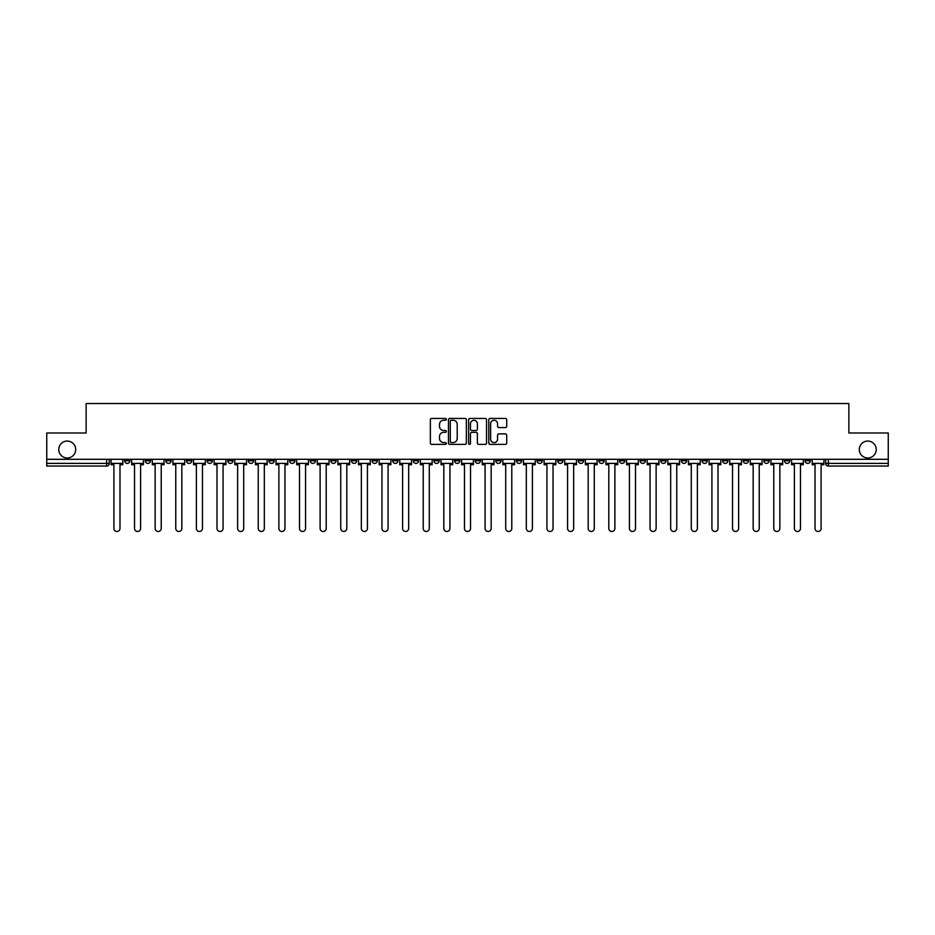 <?xml version="1.0" encoding="UTF-8"?>
<svg xmlns="http://www.w3.org/2000/svg" width="935" height="935" viewBox="0 0 935 935"><rect width="100%" height="100%" fill="white"/><g stroke="black" fill="none" stroke-linecap="round" stroke-linejoin="round"><path stroke-width="1.4" d="M446.346 419.348A0.912 0.912 0 0 0 445.446 418.436L431.654 418.436A1.297 1.297 0 0 0 430.357 419.733L430.357 443.085A1.297 1.297 0 0 0 431.654 444.394L445.446 444.394A0.912 0.912 0 0 0 446.346 443.482A0.912 0.912 0 0 0 445.446 442.571L443.658 442.571A4.149 4.149 0 0 1 439.508 438.421L439.508 436.47A4.149 4.149 0 0 1 443.658 432.321L445.446 432.321A0.912 0.912 0 0 0 446.346 431.409A0.912 0.912 0 0 0 445.446 430.509L443.658 430.509A4.149 4.149 0 0 1 439.508 426.348L439.508 424.408A4.149 4.149 0 0 1 443.658 420.259L445.446 420.259A0.912 0.912 0 0 0 446.346 419.348M859.3 449.525A8.462 8.462 0 0 0 867.762 457.986A8.462 8.462 0 0 0 876.224 449.525A8.462 8.462 0 0 0 867.762 441.063A8.462 8.462 0 0 0 859.3 449.525M58.776 449.525A8.462 8.462 0 0 0 67.238 457.986A8.462 8.462 0 0 0 75.7 449.525A8.462 8.462 0 0 0 67.238 441.063A8.462 8.462 0 0 0 58.776 449.525M805.105 459.307L805.105 460.756L810.388 460.756A2.641 2.641 0 0 1 807.746 463.398A2.641 2.641 0 0 1 805.105 460.756L805.105 459.307M681.381 459.307L681.381 460.756L686.664 460.756A2.641 2.641 0 0 1 684.023 463.398A2.641 2.641 0 0 1 681.381 460.756L681.381 459.307M660.753 459.307L660.753 460.756L666.047 460.756A2.641 2.641 0 0 1 663.406 463.398A2.641 2.641 0 0 1 660.753 460.756L660.753 459.307M537.029 459.307L537.029 460.756L542.323 460.756A2.641 2.641 0 0 1 539.67 463.398A2.641 2.641 0 0 1 537.029 460.756L537.029 459.307M516.412 459.307L516.412 460.756L521.695 460.756A2.641 2.641 0 0 1 519.054 463.398A2.641 2.641 0 0 1 516.412 460.756L516.412 459.307M495.784 459.307L495.784 460.756L501.078 460.756A2.641 2.641 0 0 1 498.437 463.398A2.641 2.641 0 0 1 495.784 460.756L495.784 459.307M454.55 459.307L454.55 460.756L459.833 460.756A2.641 2.641 0 0 1 457.192 463.398A2.641 2.641 0 0 1 454.55 460.756L454.55 459.307M413.305 460.756L413.305 459.307L413.305 460.756A2.641 2.641 0 0 0 415.946 463.398A2.641 2.641 0 0 1 413.305 460.756L418.588 460.756A2.641 2.641 0 0 1 415.946 463.398A2.641 2.641 0 0 0 418.588 460.756L418.588 459.307L418.588 460.756M392.677 460.756L392.677 459.307L392.677 460.756A2.641 2.641 0 0 0 395.33 463.398A2.641 2.641 0 0 1 392.677 460.756L397.971 460.756A2.641 2.641 0 0 1 395.33 463.398M372.06 460.756L372.06 459.307L372.06 460.756A2.641 2.641 0 0 0 374.701 463.398A2.641 2.641 0 0 1 372.06 460.756L377.354 460.756A2.641 2.641 0 0 1 374.701 463.398A2.641 2.641 0 0 0 377.354 460.756L377.354 459.307L377.354 460.756M351.443 459.307L351.443 460.756L356.726 460.756A2.641 2.641 0 0 1 354.084 463.398A2.641 2.641 0 0 1 351.443 460.756L351.443 459.307M330.815 459.307L330.815 460.756L336.109 460.756A2.641 2.641 0 0 1 333.468 463.398A2.641 2.641 0 0 1 330.815 460.756L330.815 459.307M310.198 459.307L310.198 460.756L315.481 460.756A2.641 2.641 0 0 1 312.839 463.398A2.641 2.641 0 0 1 310.198 460.756L310.198 459.307M289.581 460.756L289.581 459.307L289.581 460.756A2.641 2.641 0 0 0 292.223 463.398A2.641 2.641 0 0 1 289.581 460.756L294.864 460.756A2.641 2.641 0 0 1 292.223 463.398M248.336 460.756L248.336 459.307L248.336 460.756A2.641 2.641 0 0 0 250.977 463.398A2.641 2.641 0 0 1 248.336 460.756L253.619 460.756A2.641 2.641 0 0 1 250.977 463.398A2.641 2.641 0 0 0 253.619 460.756L253.619 459.307L253.619 460.756M227.719 460.756L227.719 459.307L227.719 460.756A2.641 2.641 0 0 0 230.361 463.398A2.641 2.641 0 0 1 227.719 460.756L233.002 460.756A2.641 2.641 0 0 1 230.361 463.398A2.641 2.641 0 0 0 233.002 460.756L233.002 459.307L233.002 460.756M207.091 460.756L207.091 459.307L207.091 460.756A2.641 2.641 0 0 0 209.732 463.398A2.641 2.641 0 0 1 207.091 460.756L212.385 460.756A2.641 2.641 0 0 1 209.732 463.398A2.641 2.641 0 0 0 212.385 460.756L212.385 459.307L212.385 460.756M186.474 460.756L186.474 459.307L186.474 460.756A2.641 2.641 0 0 0 189.115 463.398A2.641 2.641 0 0 1 186.474 460.756L191.757 460.756A2.641 2.641 0 0 1 189.115 463.398M165.846 460.756L165.846 459.307L165.846 460.756A2.641 2.641 0 0 0 168.499 463.398A2.641 2.641 0 0 1 165.846 460.756L171.14 460.756A2.641 2.641 0 0 1 168.499 463.398A2.641 2.641 0 0 0 171.14 460.756L171.14 459.307L171.14 460.756M145.229 460.756L145.229 459.307L145.229 460.756A2.641 2.641 0 0 0 147.87 463.398A2.641 2.641 0 0 1 145.229 460.756L150.512 460.756A2.641 2.641 0 0 1 147.87 463.398A2.641 2.641 0 0 0 150.512 460.756L150.512 459.307L150.512 460.756M505.414 427.587A1.297 1.297 0 0 0 506.712 426.29L506.712 419.733A1.297 1.297 0 0 0 505.414 418.436L490.104 418.436A1.297 1.297 0 0 0 488.806 419.733L488.806 443.085A1.297 1.297 0 0 0 490.104 444.394L505.414 444.394A1.297 1.297 0 0 0 506.712 443.085L506.712 435.172A1.297 1.297 0 0 0 505.414 433.875L498.869 433.875A1.297 1.297 0 0 0 497.572 435.172L497.572 439.099A3.471 3.471 0 0 1 494.101 442.571A3.471 3.471 0 0 1 490.63 439.099L490.63 423.73A3.471 3.471 0 0 1 494.101 420.259A3.471 3.471 0 0 1 497.572 423.73L497.572 426.29A1.297 1.297 0 0 0 498.869 427.587L505.414 427.587M46.75 459.307L46.75 432.998L86.137 432.998L86.137 403.523L848.863 403.523L848.863 432.998L888.25 432.998L888.25 459.307L46.75 459.307L46.75 463.398L109.278 463.398L109.278 459.307L109.278 463.398A2.641 2.641 0 0 1 106.625 466.051L46.75 466.051L46.75 463.398M466.366 419.733A1.297 1.297 0 0 0 465.069 418.436L449.758 418.436A1.297 1.297 0 0 0 448.461 419.733L448.461 443.085A1.297 1.297 0 0 0 449.758 444.394L465.069 444.394A1.297 1.297 0 0 0 466.366 443.085L466.366 419.733M469.931 418.436L485.242 418.436A1.297 1.297 0 0 1 486.539 419.733L486.539 443.085A1.297 1.297 0 0 1 485.242 444.394L478.697 444.394A1.297 1.297 0 0 1 477.388 443.085L477.388 433.618A1.297 1.297 0 0 0 476.09 432.321L471.754 432.321A1.297 1.297 0 0 0 470.457 433.618L470.457 443.482A0.912 0.912 0 0 1 469.545 444.394A0.912 0.912 0 0 1 468.634 443.482L468.634 419.733A1.297 1.297 0 0 1 469.931 418.436M825.722 459.307L825.722 463.398L888.25 463.398L888.25 466.051L828.375 466.051A2.641 2.641 0 0 1 825.722 463.398A2.641 2.641 0 0 0 828.375 466.051L828.375 459.307M888.25 459.307L888.25 463.398M810.388 459.307L810.388 460.756A2.641 2.641 0 0 1 807.746 463.398M789.771 459.307L789.771 460.756A2.641 2.641 0 0 1 787.13 463.398A2.641 2.641 0 0 1 784.488 460.756L789.771 460.756M784.488 459.307L784.488 460.756M769.154 459.307L769.154 460.756A2.641 2.641 0 0 1 766.501 463.398A2.641 2.641 0 0 1 763.86 460.756L769.154 460.756M763.86 459.307L763.86 460.756M748.526 459.307L748.526 460.756A2.641 2.641 0 0 1 745.885 463.398A2.641 2.641 0 0 1 743.243 460.756A2.641 2.641 0 0 0 745.885 463.398M743.243 459.307L743.243 460.756L748.526 460.756M727.909 459.307L727.909 460.756A2.641 2.641 0 0 1 725.268 463.398A2.641 2.641 0 0 1 722.615 460.756L727.909 460.756M722.615 459.307L722.615 460.756M707.281 459.307L707.281 460.756A2.641 2.641 0 0 1 704.639 463.398A2.641 2.641 0 0 1 701.998 460.756L707.281 460.756M701.998 459.307L701.998 460.756M686.664 459.307L686.664 460.756M666.047 459.307L666.047 460.756L666.047 459.307M645.419 459.307L645.419 460.756A2.641 2.641 0 0 1 642.777 463.398A2.641 2.641 0 0 1 640.136 460.756L645.419 460.756M640.136 459.307L640.136 460.756M624.802 459.307L624.802 460.756A2.641 2.641 0 0 1 622.161 463.398A2.641 2.641 0 0 1 619.519 460.756L624.802 460.756M619.519 459.307L619.519 460.756M604.185 459.307L604.185 460.756A2.641 2.641 0 0 1 601.532 463.398A2.641 2.641 0 0 1 598.891 460.756L604.185 460.756M598.891 459.307L598.891 460.756M583.557 459.307L583.557 460.756A2.641 2.641 0 0 1 580.915 463.398A2.641 2.641 0 0 1 578.274 460.756L583.557 460.756M578.274 459.307L578.274 460.756M562.94 459.307L562.94 460.756A2.641 2.641 0 0 1 560.299 463.398A2.641 2.641 0 0 1 557.646 460.756L562.94 460.756M557.646 459.307L557.646 460.756M542.323 459.307L542.323 460.756A2.641 2.641 0 0 1 539.67 463.398M521.695 459.307L521.695 460.756M501.078 460.756L501.078 459.307L501.078 460.756A2.641 2.641 0 0 1 498.437 463.398M480.45 459.307L480.45 460.756A2.641 2.641 0 0 1 477.808 463.398A2.641 2.641 0 0 1 475.167 460.756A2.641 2.641 0 0 0 477.808 463.398A2.641 2.641 0 0 0 480.45 460.756L475.167 460.756L475.167 459.307M459.833 460.756L459.833 459.307L459.833 460.756A2.641 2.641 0 0 1 457.192 463.398M439.216 459.307L439.216 460.756A2.641 2.641 0 0 1 436.563 463.398A2.641 2.641 0 0 1 433.922 460.756A2.641 2.641 0 0 0 436.563 463.398M433.922 459.307L433.922 460.756L439.216 460.756M397.971 459.307L397.971 460.756L397.971 459.307M356.726 460.756L356.726 459.307L356.726 460.756A2.641 2.641 0 0 1 354.084 463.398M336.109 460.756L336.109 459.307L336.109 460.756A2.641 2.641 0 0 1 333.468 463.398M315.481 460.756L315.481 459.307L315.481 460.756A2.641 2.641 0 0 1 312.839 463.398M294.864 459.307L294.864 460.756L294.864 459.307M274.247 460.756L274.247 459.307L274.247 460.756A2.641 2.641 0 0 1 271.594 463.398A2.641 2.641 0 0 1 268.953 460.756L274.247 460.756A2.641 2.641 0 0 1 271.594 463.398M268.953 459.307L268.953 460.756M191.757 459.307L191.757 460.756L191.757 459.307M129.895 460.756L129.895 459.307L129.895 460.756A2.641 2.641 0 0 1 127.253 463.398A2.641 2.641 0 0 1 124.612 460.756L129.895 460.756A2.641 2.641 0 0 1 127.253 463.398M124.612 459.307L124.612 460.756M106.625 459.307L106.625 466.051A2.641 2.641 0 0 0 109.278 463.398M451.184 420.259A0.912 0.912 0 0 0 450.273 421.159L450.273 441.659A0.912 0.912 0 0 0 451.184 442.571L453.066 442.571A4.149 4.149 0 0 0 457.215 438.421L457.215 424.408A4.149 4.149 0 0 0 453.066 420.259L451.184 420.259M477.388 423.789A3.471 3.471 0 0 0 473.928 420.318A3.471 3.471 0 0 0 470.457 423.789L470.457 429.212A1.297 1.297 0 0 0 471.754 430.509L476.09 430.509A1.297 1.297 0 0 0 477.388 429.212L477.388 423.789M111.055 463.398L111.055 464.718L113.906 464.718L113.906 528.439A3.039 3.039 0 0 0 116.945 531.477A3.039 3.039 0 0 0 119.984 528.439L119.984 464.718L122.824 464.718L122.824 463.398L111.055 463.398L111.055 459.307M122.824 463.398L122.824 459.307M131.683 463.398L131.683 464.718L134.523 464.718L134.523 528.439A3.039 3.039 0 0 0 137.562 531.477A3.039 3.039 0 0 0 140.601 528.439L140.601 464.718L143.441 464.718L143.441 463.398L131.683 463.398L131.683 459.307M143.441 463.398L143.441 459.307M152.3 463.398L152.3 464.718L155.14 464.718L155.14 528.439A3.039 3.039 0 0 0 158.179 531.477A3.039 3.039 0 0 0 161.229 528.439L161.229 464.718L164.069 464.718L164.069 463.398L152.3 463.398L152.3 459.307M164.069 463.398L164.069 459.307M172.917 463.398L172.917 464.718L175.768 464.718L175.768 528.439A3.039 3.039 0 0 0 178.807 531.477A3.039 3.039 0 0 0 181.846 528.439L181.846 464.718L184.686 464.718L184.686 463.398L172.917 463.398L172.917 459.307M184.686 463.398L184.686 459.307M193.545 463.398L193.545 464.718L196.385 464.718L196.385 528.439A3.039 3.039 0 0 0 199.424 531.477A3.039 3.039 0 0 0 202.463 528.439L202.463 464.718L205.303 464.718L205.303 463.398L193.545 463.398L193.545 459.307M205.303 463.398L205.303 459.307M214.162 463.398L214.162 464.718L217.002 464.718L217.002 528.439A3.039 3.039 0 0 0 220.052 531.477A3.039 3.039 0 0 0 223.091 528.439L223.091 464.718L225.931 464.718L225.931 463.398L214.162 463.398L214.162 459.307M225.931 463.398L225.931 459.307M234.79 463.398L234.79 464.718L237.63 464.718L237.63 528.439A3.039 3.039 0 0 0 240.669 531.477A3.039 3.039 0 0 0 243.708 528.439L243.708 464.718L246.548 464.718L246.548 463.398L234.79 463.398L234.79 459.307M246.548 463.398L246.548 459.307M255.407 463.398L255.407 464.718L258.247 464.718L258.247 528.439A3.039 3.039 0 0 0 261.286 531.477A3.039 3.039 0 0 0 264.325 528.439L264.325 464.718L267.176 464.718L267.176 463.398L255.407 463.398L255.407 459.307M267.176 463.398L267.176 459.307M276.024 463.398L276.024 464.718L278.875 464.718L278.875 528.439A3.039 3.039 0 0 0 281.914 531.477A3.039 3.039 0 0 0 284.953 528.439L284.953 464.718L287.793 464.718L287.793 463.398L276.024 463.398L276.024 459.307M287.793 463.398L287.793 459.307M296.652 463.398L296.652 464.718L299.492 464.718L299.492 528.439A3.039 3.039 0 0 0 302.531 531.477A3.039 3.039 0 0 0 305.57 528.439L305.57 464.718L308.41 464.718L308.41 463.398L296.652 463.398L296.652 459.307M308.41 463.398L308.41 459.307M317.269 463.398L317.269 464.718L320.109 464.718L320.109 528.439A3.039 3.039 0 0 0 323.148 531.477A3.039 3.039 0 0 0 326.198 528.439L326.198 464.718L329.038 464.718L329.038 463.398L317.269 463.398L317.269 459.307M329.038 463.398L329.038 459.307M337.886 463.398L337.886 464.718L340.737 464.718L340.737 528.439A3.039 3.039 0 0 0 343.776 531.477A3.039 3.039 0 0 0 346.815 528.439L346.815 464.718L349.655 464.718L349.655 463.398L337.886 463.398L337.886 459.307M349.655 463.398L349.655 459.307M358.514 463.398L358.514 464.718L361.354 464.718L361.354 528.439A3.039 3.039 0 0 0 364.393 531.477A3.039 3.039 0 0 0 367.432 528.439L367.432 464.718L370.272 464.718L370.272 463.398L358.514 463.398L358.514 459.307M370.272 463.398L370.272 459.307M379.131 463.398L379.131 464.718L381.971 464.718L381.971 528.439A3.039 3.039 0 0 0 385.021 531.477A3.039 3.039 0 0 0 388.06 528.439L388.06 464.718L390.9 464.718L390.9 463.398L379.131 463.398L379.131 459.307M390.9 463.398L390.9 459.307M399.759 463.398L399.759 464.718L402.599 464.718L402.599 528.439A3.039 3.039 0 0 0 405.638 531.477A3.039 3.039 0 0 0 408.677 528.439L408.677 464.718L411.517 464.718L411.517 463.398L399.759 463.398L399.759 459.307M411.517 463.398L411.517 459.307M420.376 463.398L420.376 464.718L423.216 464.718L423.216 528.439A3.039 3.039 0 0 0 426.255 531.477A3.039 3.039 0 0 0 429.294 528.439L429.294 464.718L432.145 464.718L432.145 463.398L420.376 463.398L420.376 459.307M432.145 463.398L432.145 459.307M440.993 463.398L440.993 464.718L443.833 464.718L443.833 528.439A3.039 3.039 0 0 0 446.883 531.477A3.039 3.039 0 0 0 449.922 528.439L449.922 464.718L452.762 464.718L452.762 463.398L440.993 463.398L440.993 459.307M452.762 463.398L452.762 459.307M461.621 463.398L461.621 464.718L464.461 464.718L464.461 528.439A3.039 3.039 0 0 0 467.5 531.477A3.039 3.039 0 0 0 470.539 528.439L470.539 464.718L473.379 464.718L473.379 463.398L461.621 463.398L461.621 459.307M473.379 463.398L473.379 459.307M482.238 463.398L482.238 464.718L485.078 464.718L485.078 528.439A3.039 3.039 0 0 0 488.117 531.477A3.039 3.039 0 0 0 491.167 528.439L491.167 464.718L494.007 464.718L494.007 463.398L482.238 463.398L482.238 459.307M494.007 463.398L494.007 459.307M502.855 463.398L502.855 464.718L505.706 464.718L505.706 528.439A3.039 3.039 0 0 0 508.745 531.477A3.039 3.039 0 0 0 511.784 528.439L511.784 464.718L514.624 464.718L514.624 463.398L502.855 463.398L502.855 459.307M514.624 463.398L514.624 459.307M523.483 463.398L523.483 464.718L526.323 464.718L526.323 528.439A3.039 3.039 0 0 0 529.362 531.477A3.039 3.039 0 0 0 532.401 528.439L532.401 464.718L535.241 464.718L535.241 463.398L523.483 463.398L523.483 459.307M535.241 463.398L535.241 459.307M544.1 463.398L544.1 464.718L546.94 464.718L546.94 528.439A3.039 3.039 0 0 0 549.979 531.477A3.039 3.039 0 0 0 553.029 528.439L553.029 464.718L555.869 464.718L555.869 463.398L544.1 463.398L544.1 459.307M555.869 463.398L555.869 459.307M564.728 463.398L564.728 464.718L567.568 464.718L567.568 528.439A3.039 3.039 0 0 0 570.607 531.477A3.039 3.039 0 0 0 573.646 528.439L573.646 464.718L576.486 464.718L576.486 463.398L564.728 463.398L564.728 459.307M576.486 463.398L576.486 459.307M585.345 463.398L585.345 464.718L588.185 464.718L588.185 528.439A3.039 3.039 0 0 0 591.224 531.477A3.039 3.039 0 0 0 594.263 528.439L594.263 464.718L597.114 464.718L597.114 463.398L585.345 463.398L585.345 459.307M597.114 463.398L597.114 459.307M605.962 463.398L605.962 464.718L608.802 464.718L608.802 528.439A3.039 3.039 0 0 0 611.852 531.477A3.039 3.039 0 0 0 614.891 528.439L614.891 464.718L617.731 464.718L617.731 463.398L605.962 463.398L605.962 459.307M617.731 463.398L617.731 459.307M626.59 463.398L626.59 464.718L629.43 464.718L629.43 528.439A3.039 3.039 0 0 0 632.469 531.477A3.039 3.039 0 0 0 635.508 528.439L635.508 464.718L638.348 464.718L638.348 463.398L626.59 463.398L626.59 459.307M638.348 463.398L638.348 459.307M647.207 463.398L647.207 464.718L650.047 464.718L650.047 528.439A3.039 3.039 0 0 0 653.086 531.477A3.039 3.039 0 0 0 656.125 528.439L656.125 464.718L658.976 464.718L658.976 463.398L647.207 463.398L647.207 459.307M658.976 463.398L658.976 459.307M667.824 463.398L667.824 464.718L670.676 464.718L670.676 528.439A3.039 3.039 0 0 0 673.714 531.477A3.039 3.039 0 0 0 676.753 528.439L676.753 464.718L679.593 464.718L679.593 463.398L667.824 463.398L667.824 459.307M679.593 463.398L679.593 459.307M688.452 463.398L688.452 464.718L691.292 464.718L691.292 528.439A3.039 3.039 0 0 0 694.331 531.477A3.039 3.039 0 0 0 697.37 528.439L697.37 464.718L700.21 464.718L700.21 463.398L688.452 463.398L688.452 459.307M700.21 463.398L700.21 459.307M709.069 463.398L709.069 464.718L711.909 464.718L711.909 528.439A3.039 3.039 0 0 0 714.948 531.477A3.039 3.039 0 0 0 717.998 528.439L717.998 464.718L720.838 464.718L720.838 463.398L709.069 463.398L709.069 459.307M720.838 463.398L720.838 459.307M729.697 463.398L729.697 464.718L732.537 464.718L732.537 528.439A3.039 3.039 0 0 0 735.576 531.477A3.039 3.039 0 0 0 738.615 528.439L738.615 464.718L741.455 464.718L741.455 463.398L729.697 463.398L729.697 459.307M741.455 463.398L741.455 459.307M750.314 463.398L750.314 464.718L753.154 464.718L753.154 528.439A3.039 3.039 0 0 0 756.193 531.477A3.039 3.039 0 0 0 759.232 528.439L759.232 464.718L762.083 464.718L762.083 463.398L750.314 463.398L750.314 459.307M762.083 463.398L762.083 459.307M770.931 463.398L770.931 464.718L773.771 464.718L773.771 528.439A3.039 3.039 0 0 0 776.821 531.477A3.039 3.039 0 0 0 779.86 528.439L779.86 464.718L782.7 464.718L782.7 463.398L770.931 463.398L770.931 459.307M782.7 463.398L782.7 459.307M791.559 463.398L791.559 464.718L794.399 464.718L794.399 528.439A3.039 3.039 0 0 0 797.438 531.477A3.039 3.039 0 0 0 800.477 528.439L800.477 464.718L803.317 464.718L803.317 463.398L791.559 463.398L791.559 459.307M803.317 463.398L803.317 459.307M812.176 463.398L812.176 464.718L815.016 464.718L815.016 528.439A3.039 3.039 0 0 0 818.055 531.477A3.039 3.039 0 0 0 821.094 528.439L821.094 464.718L823.945 464.718L823.945 463.398L812.176 463.398L812.176 459.307M823.945 463.398L823.945 459.307"/></g></svg>
